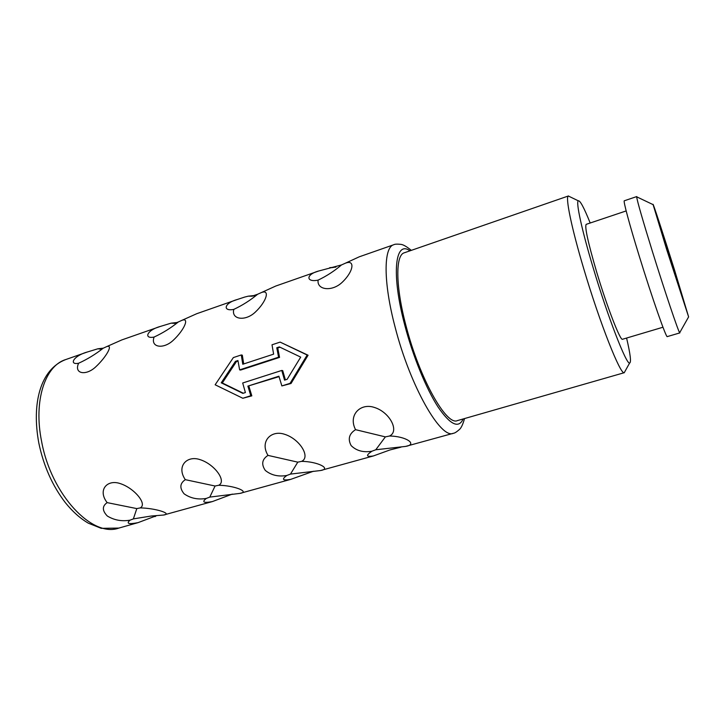 <?xml version="1.0" encoding="UTF-8"?>
<svg xmlns="http://www.w3.org/2000/svg" width="725" height="725" viewBox="0 0 725 725"><rect width="100%" height="100%" fill="white"/><g stroke="black" fill="none" stroke-linecap="round" stroke-linejoin="round"><path stroke-width="1.09" d="M667.399 251.475L686.367 309.557L674.178 269.183L655.472 211.917L667.399 251.475M666.819 249.971L653.098 204.631C652.283 200.617 664.009 236.486 674.658 270.416L688.614 316.888L666.819 249.971M679.896 332.349L679.678 332.73C678.337 331.533 664.834 291.486 652.509 251.82C642.477 219.376 637.193 201.042 636.668 196.81L637.076 197.001M679.86 332.902L667.281 336.599C666.42 338.684 652.056 297.73 639.242 256.07C629.354 224.097 623.047 200.499 624.307 200.78L636.731 196.575M626.164 210.93L586.181 224.351C584.558 226.753 588.048 242.621 596.639 271.938C607.106 307.074 620.455 341.348 622.539 339.255L662.967 327.229M626.59 338.049C630.369 354.153 631.384 362.482 629.626 363.035C626.427 364.847 607.786 316.925 593.104 267.588C581.794 230.015 575.768 201.876 578.296 200.816C580.054 200.254 584.015 207.649 590.186 223.001M625.231 370.928L624.243 372.695C620.546 375.224 599.802 323.033 583.779 268.83C571.436 227.587 565.219 196.955 568.346 196.013L570.167 196.892M624.388 372.668L457.412 420.609C446.537 426.128 419.567 378.577 406.091 326.105C395.415 286.139 395.37 254.973 404.305 252.789L568.472 195.949M308.08 355.232L291.033 383.489L290.072 383.335L307.173 355.032L308.08 355.232L280.14 342.109L307.173 355.032M279.025 376.647L247.877 386.117L278.907 376.212L281.862 385.927L291.033 383.489M248.902 386.262L251.82 395.859L250.796 395.732L247.877 386.117M243.709 363.941L242.313 355.168L241.271 354.96L233.359 357.579L215.144 384.785L242.803 398.261L251.82 395.859M464.535 418.561C462.867 424.533 461.091 428.239 459.206 429.68C456.505 432.037 454.566 433.233 453.397 433.278L405.601 446.41C418.126 444.389 405.991 436.133 389.434 436.033C399.774 431.484 389.95 412.144 374.308 407.423C360.434 402.683 347.928 415.153 355.558 429.671C349.106 433.749 347.638 439.06 351.145 445.594C356.401 450.796 363.325 452.672 371.925 451.213C365.636 455.517 366.116 457.094 373.375 455.952L389.941 449.953L400.943 447.162M373.375 455.952L320.477 470.543C331.896 468.794 317.586 461.49 301.609 461.363C310.943 457.149 299.679 438.87 284.553 434.275C271.059 429.68 259.541 441.588 267.996 455.391C262.042 459.26 261.136 464.263 265.278 470.398C271.168 475.228 278.346 476.923 286.828 475.473C281.327 479.479 282.623 480.784 290.698 479.379L313.463 471.25M290.698 479.379L239.921 493.39C250.324 491.876 234.084 485.442 218.66 485.279C227.079 481.373 214.546 464.073 199.919 459.596C186.787 455.137 176.157 466.537 185.328 479.669C179.818 483.348 179.419 488.07 184.123 493.834C190.566 498.338 197.97 499.86 206.335 498.419C201.55 502.153 203.562 503.213 212.371 501.582L232.299 494.097M212.362 501.582L163.56 515.04C173.048 513.753 155.096 508.089 140.197 507.908C147.782 504.274 134.134 487.88 119.969 483.512C107.173 479.189 97.358 490.109 107.164 502.624C102.062 506.132 102.116 510.599 107.318 516.028C114.251 520.215 121.836 521.592 130.083 520.151C125.951 523.649 128.606 524.474 138.049 522.643L156.419 515.729M238.017 361.041L236.468 361.558L222.303 382.963L243.319 393.222M236.468 361.558L235.417 361.367L221.243 382.818L242.857 393.367L245.394 392.56L242.685 382.99L281.771 370.448L282.723 370.62L285.378 379.873M371.925 451.213L375.777 449.763L405.601 446.41M355.558 429.671L385.374 436.885L375.777 449.763M385.374 436.885L389.434 436.033M286.828 475.473L290.48 474.087L320.477 470.543M267.996 455.391L297.794 462.151L290.48 474.087M297.794 462.151L301.609 461.363M206.335 498.419L209.797 497.096L239.921 493.39M185.328 479.669L215.071 486.013L209.797 497.096M215.071 486.013L218.66 485.279M130.083 520.151L133.373 518.892L151.144 516.037L163.56 515.04M156.31 515.729L155.032 516.626M107.164 502.624L136.808 508.597L133.373 518.892M136.808 508.597L140.197 507.908M345.218 263.275L341.493 264.942C334.307 271.068 326.513 276.125 318.112 280.113C316.671 290.109 332.15 291.976 342.191 282.297C353.718 271.413 355.368 259.106 345.218 263.275L359.247 256.813L393.738 244.742C383.507 247.261 383.172 282.107 395.107 327.111C410.196 386.353 440.918 439.622 453.397 433.278M318.112 280.113C306.294 282.641 305.252 274.567 318.728 270.996L341.493 264.942M261.172 292.655L257.665 294.232C250.333 300.304 242.386 305.352 233.803 309.385C231.067 319.553 245.267 321.646 255.254 312.167C266.601 301.555 270.38 288.84 261.172 292.655L275.781 286.031L318.728 270.996M233.803 309.385C222.702 311.696 223.653 303.168 237.438 299.452L244.633 297.087L248.267 296.172L251.938 296.199L257.665 294.232M181.658 320.45L178.35 321.954C170.91 327.963 162.826 333.002 154.099 337.053C150.211 347.366 163.252 349.667 173.166 340.369C184.331 330.011 189.995 316.952 181.658 320.45L196.756 313.698L237.438 299.452M154.099 337.053C143.659 339.182 146.377 330.247 160.415 326.413L171.091 323.169L174.843 323.35L178.35 321.954M106.321 346.786L103.195 348.218C95.655 354.172 87.471 359.183 78.626 363.243C73.714 373.683 85.695 376.157 95.537 367.049C106.521 356.927 113.87 343.577 106.321 346.786L121.836 339.916L160.415 326.413M78.626 363.243C68.784 365.21 73.107 355.93 87.353 351.997L97.875 348.788L101.101 349.196L102.887 348.453M235.417 361.367L237.936 360.533L239.631 369.877L240.655 370.049L279.551 357.389L277.738 347.973L280.031 347.23M335.92 267.108L329.712 267.67M255.137 295.447L248.267 296.172M177.543 322.453L171.091 323.169M103.322 348.163L97.875 348.788M281.862 385.927L290.072 383.335M242.803 398.261L250.796 395.732M277.738 347.973L276.769 347.755L279.361 346.903L300.703 357.117L287.154 379.302L284.544 380.136L281.771 370.448M241.271 354.96L242.775 364.249L273.624 354.144L272.011 344.792L280.14 342.109M239.631 369.877L278.59 357.189L276.769 347.755M279.551 357.389L278.59 357.189M222.303 382.963L221.243 382.818M463.175 418.95C458.671 428.874 450.261 424.841 437.954 406.852C426.209 388.673 413.06 356.637 404.894 325.652C390.974 273.778 395.053 239.794 409.978 250.832M138.049 522.643L118.846 528.081C92.456 537.923 51.212 494.876 41.588 441.362C33.35 400.825 45.059 365.907 65.549 359.627L87.353 351.997M653.098 204.631L636.668 196.81M688.614 316.888L679.678 332.73M578.296 200.816L568.346 196.013M629.626 363.035L624.243 372.695M155.395 516.3L156.364 515.729M333.944 267.335L331.769 267.679M254.194 295.755L251.938 296.199M175.939 323.105L174.843 323.35M101.645 349.069L101.101 349.196M38.778 442.812C31.619 403.87 40.083 369.469 65.549 359.627M118.846 528.081L101.237 528.335L88.296 523.16C80.158 518.393 72.482 511.524 65.268 502.552C52.418 485.768 43.591 465.912 38.806 442.984M411.32 250.361C406.526 246.446 402.937 244.434 400.553 244.334C396.983 243.972 394.717 244.108 393.738 244.742"/></g></svg>
